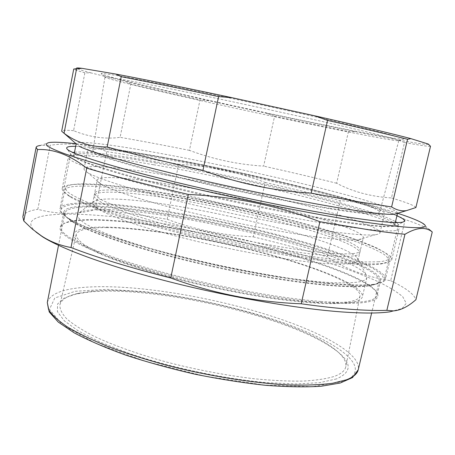 <?xml version="1.0" encoding="UTF-8"?>
<svg xmlns="http://www.w3.org/2000/svg" width="455" height="455" viewBox="0 0 455 455"><rect width="100%" height="100%" fill="white"/><g stroke="black" fill="none" stroke-linecap="round" stroke-linejoin="round"><path stroke-width="0.34" stroke-dasharray="2.27 1.71" d="M167.156 219.282C195.144 229.724 223.832 235.576 253.213 236.845L265.163 182.466C237.584 171.865 208.748 165.796 178.65 164.266L167.156 219.282C141.204 214.874 117.185 211.689 95.101 209.721L106.715 151.623C90.744 144.565 71.907 142.426 50.204 145.202L37.828 209.328C57.796 214.521 76.889 214.652 95.101 209.721M405.212 219.583C382.843 207.816 361.179 201.514 340.209 200.683L327.304 256.978C345.504 269.076 366.633 276.987 390.686 280.712L405.212 219.583C416.729 223.485 424.771 226.8 429.327 229.53L422.16 222.973M76.059 143.74C94.754 145.867 117.868 149.399 145.407 154.336C229.934 169.448 341.75 195.149 397.63 213.27M265.163 182.466C291.627 188.467 316.64 194.535 340.209 200.683M106.715 151.623C128.674 155.013 152.647 159.227 178.65 164.266M49.714 142.443L40.478 145.458L50.204 145.202M22.83 216.83C23.768 213.19 28.767 210.693 37.828 209.328M253.213 236.845C279.444 243.084 304.139 249.795 327.304 256.978M390.686 280.712C405.78 287.913 414.192 294.243 415.91 299.703M35.99 232.05C13.73 212.297 66.766 210.346 132.172 219.031C197.055 227.568 274.843 245.023 333.731 264.503C350.049 270.099 364.54 275.673 377.206 281.236C388.587 286.724 397.107 291.911 402.772 296.785L406.247 303.309L402.163 308.479L389.719 311.857M396.902 222.552L398.381 224.673L396.902 225.771C391.869 227.477 373.828 226.044 342.786 221.471C297.906 214.732 227.199 200.41 170.159 186.351C113.016 172.263 76.872 160.461 71.56 155.428L70.667 153.818L72.891 152.499M74.512 152.237C85.409 151.037 116.952 155.053 154.819 161.667C242.794 176.887 371.115 207.827 395.531 221.642M75.666 146.356C91.722 146.959 117.709 150.469 153.614 156.884C239.569 172.104 361.441 200.882 396.914 215.812M143.541 224.059C230.321 234.74 355.406 268.683 375.767 291.103C384.549 301.477 366.389 305.305 321.275 302.581C269.684 298.69 185.412 281.639 128.663 263.394C71.668 245.126 50.545 229.599 63.814 223.655C74.745 218.491 106.083 219.293 143.541 224.059M320.906 301.466C274.143 297.843 200.268 283.59 144.633 267.148C88.839 250.682 58.894 234.956 60.89 226.977L62.09 224.838L64.712 223.075C75.536 217.968 106.709 218.787 144.002 223.547C230.401 234.217 355.025 268.006 375.193 290.199L376.854 292.895L377.064 295.335C375.693 301.898 356.976 303.94 320.906 301.466M324.751 284.716C285.598 281.048 227.335 270.475 176.21 257.462C125.057 244.437 86.086 230.418 71.452 220.965C65.861 217.325 63.319 214.339 63.825 212.013C65.611 203.908 101.67 204.648 146.618 210.847C194.348 217.456 251.53 229.638 298.816 243.226C345.618 256.745 381.796 271.834 380.568 280.496C380.073 282.822 376.524 284.489 369.926 285.495C360.616 286.877 345.561 286.616 324.751 284.716M328.567 283.26C288.316 279.427 228.091 268.473 175.306 255.067C122.48 241.645 82.406 227.295 67.55 217.723C61.948 214.095 59.4 211.12 59.906 208.811C61.738 200.609 99.042 201.559 145.27 208.026C194.268 214.908 252.815 227.392 301.329 241.264C349.332 255.056 386.665 270.435 385.465 279.199C384.97 281.514 381.421 283.164 374.823 284.159C365.371 285.547 349.952 285.245 328.567 283.26M92.126 291.245C157.345 285.006 289.602 315.69 333.452 348.297C342.478 354.974 346.602 361.071 345.823 366.605C345.095 370.569 341.25 373.845 334.277 376.421C326.354 378.81 315.912 380.374 302.95 381.102C288.652 381.301 272.494 380.528 254.47 378.787C225.873 375.369 196.674 369.824 166.871 362.14C138.195 354.257 112.937 345.197 93.73 336.086C82.093 330.057 73.084 324.307 66.709 318.83C61.874 313.614 59.605 308.928 59.901 304.782C61.476 299.424 67.749 295.574 78.726 293.225L92.126 291.245M106.68 227.608C145.145 228.052 207.764 238.562 261.949 252.77C315.833 266.92 361.071 285.154 360.024 295.898C359.564 298.514 356.009 300.448 349.36 301.699C341.762 302.757 331.649 303.081 319.023 302.677C305.06 301.819 289.209 300.181 271.481 297.763C243.311 293.492 214.407 287.742 184.77 280.525C156.219 273.245 130.915 265.407 111.498 257.945C99.702 253.088 90.488 248.595 83.856 244.466C78.755 240.615 76.195 237.305 76.178 234.524C78.101 229.747 88.27 227.437 106.68 227.608M351.732 302.421C344.071 303.508 333.851 303.855 321.082 303.462C306.949 302.609 290.899 300.965 272.92 298.531C244.341 294.22 214.982 288.402 184.832 281.076C155.775 273.694 129.976 265.731 110.138 258.144C98.07 253.196 88.623 248.623 81.792 244.415C76.508 240.485 73.801 237.1 73.676 234.257C75.484 229.274 85.898 226.88 104.929 227.073C144.241 227.563 208.003 238.295 263.104 252.775C317.891 267.199 363.903 285.786 362.413 296.688C361.85 299.259 358.295 301.17 351.732 302.421M108.438 209.664C181.585 211.763 347.921 252.093 365.934 274.365L366.895 277.59C366.417 279.819 362.931 281.383 356.436 282.282C348.837 283.016 338.674 283.027 325.945 282.322C311.84 281.173 295.796 279.285 277.817 276.651C249.215 272.084 219.788 266.181 189.536 258.946C160.37 251.689 134.435 244.017 114.461 236.845C102.295 232.198 92.757 227.944 85.841 224.087C80.467 220.516 77.68 217.496 77.481 215.016L79.688 212.479C84.403 210.068 93.986 209.129 108.438 209.664M119.927 199.256C186.391 202.293 342.422 239.751 357.283 257.922L358.028 260.294C357.63 262.16 354.28 263.371 347.973 263.928L336.057 264.133C325.894 263.684 313.637 262.58 299.282 260.823C269.115 256.774 231.055 249.545 195.195 240.968C168.27 234.325 145.475 227.819 126.803 221.448C115.672 217.422 106.908 213.765 100.521 210.483C95.544 207.469 92.934 204.949 92.701 202.93L94.356 201.076C98.303 199.148 106.828 198.545 119.927 199.256M121.712 190.446C191.293 194.524 360.974 235.9 360.263 250.722C359.905 252.417 356.589 253.458 350.31 253.85L338.435 253.81C328.294 253.213 316.054 251.973 301.705 250.096C271.55 245.825 233.455 238.5 197.533 229.98C170.557 223.405 147.704 217.029 128.964 210.853C117.788 206.962 108.984 203.453 102.557 200.337C97.541 197.481 94.896 195.132 94.623 193.284C95.908 190.236 104.94 189.286 121.712 190.446M378.878 261.773L365.217 261.966C353.319 261.397 338.708 260.027 321.372 257.849C284.779 252.843 237.527 243.886 192.715 233.324C170.722 227.961 150.406 222.603 131.779 217.24C114.523 212.007 100.015 207.133 88.264 202.629C78.254 198.414 71.253 194.774 67.266 191.714L65.219 188.006C67.056 184.093 78.937 182.978 100.862 184.662C145.065 188.108 215.357 201.064 276.555 216.279C302.967 222.933 326.411 229.621 346.898 236.344C359.552 240.723 370.017 244.841 378.293 248.714L386.761 253.901L389.218 258.053C388.82 259.953 385.374 261.193 378.878 261.773M373.521 284.517L361.81 285.353C351.937 285.37 339.959 284.75 325.888 283.499C296.188 280.462 257.598 274.149 217.996 265.686C178.44 257.035 140.686 246.837 112.385 237.339C99.053 232.664 87.889 228.279 78.903 224.19L68.614 218.61C63.017 214.976 60.469 212.002 60.976 209.687C62.983 204.864 74.995 202.964 97 203.988C141.357 206.121 211.609 218.571 272.585 234.171C298.889 241.019 322.208 248.038 342.535 255.232C355.076 259.947 365.428 264.452 373.578 268.751L381.859 274.644L384.128 279.552C383.633 281.867 380.096 283.522 373.521 284.517M368.63 285.854L368.596 285.859C347.353 289.255 285.564 282.487 217.547 267.767C149.524 253.071 90.46 233.711 72.516 221.847C66.925 218.201 64.382 215.215 64.894 212.883C66.822 208.128 78.397 206.195 99.605 207.076C142.631 208.942 211.222 221.022 270.725 236.287C329.818 251.484 380.391 270.463 379.237 280.849C378.736 283.175 375.204 284.847 368.63 285.854M336.501 378.913L319.876 382.627L296.313 383.974L266.772 382.661C223.155 378.748 170.21 367.464 128.219 353.114L100.214 342.137L78.63 331.143L64.297 320.798L57.404 311.618L57.592 303.968L64.178 298.059L76.264 293.976L89.948 291.945C156.497 285.552 290.512 316.652 335.386 349.997C352.045 362.277 352.415 371.917 336.501 378.913M274.57 116.264L265.982 113.17L209.215 100.788L199.99 100.009L189.422 150.372C213.571 159.369 238.318 164.619 263.644 166.12L274.57 116.264L348.428 131.649L336.649 183.246C352.676 191.737 370.95 196.64 391.465 197.948L404.506 142.534L397.664 139.861L354.991 131.649L348.428 131.649M130.795 84.198L125.961 81.678L91.063 72.919L84.892 72.794L73.579 130.676C89.578 137.177 105.088 139.401 120.103 137.342L130.795 84.198L199.99 100.009M428.343 144.064L428.235 144.343C425.96 144.662 415.768 143.171 397.664 139.861M354.991 131.649L265.982 113.17M209.215 100.788L125.961 81.678M91.063 72.919C82.48 70.61 77.68 69.08 76.662 68.33L73.733 69.029M175.34 92.723C131.916 82.753 98.792 74.41 101.3 73.562C103.222 72.794 135.266 78.459 189.047 89.504C242.703 100.515 310.947 115.519 353.569 125.631C385.669 133.281 402.357 137.717 403.636 138.929C405.069 142.256 264.418 113.289 175.34 92.723M430.51 146.282L430.413 146.311C428.388 146.555 419.755 145.299 404.506 142.534M84.892 72.794C78.425 71.025 74.751 69.837 73.864 69.223M73.579 130.676C66.032 130.011 62.062 130.187 61.67 131.205M189.422 150.372C164.01 145.259 140.902 140.913 120.103 137.342M336.649 183.246C313.927 177.609 289.59 171.899 263.644 166.12M415.898 207.531C414.744 205.666 406.599 202.475 391.465 197.948M397.471 213.315L397.539 213.145C397.619 209.226 359.979 197.897 312.175 186.067C263.872 174.146 206.035 161.718 158.101 152.988C112.954 144.764 77.1 140.117 76.195 143.666L76.19 143.854M349.685 127.809C380.875 135.152 397.209 139.384 398.694 140.498L398.813 140.652C395.878 142.506 262.205 114.774 176.79 95.209C136.062 85.927 104.849 78.226 104.986 77.128L105.156 77.031C107.243 76.48 138.513 82.173 190.531 92.928C242.43 103.66 308.297 118.107 349.685 127.809M329.557 208.208C362.299 213.327 378.992 214.663 379.635 212.218C379.47 204.523 249.42 172.769 164.864 157.885C124.613 150.668 93.474 146.88 92.883 150.224C92.115 153.187 120.501 162.725 171.12 175.289C221.608 187.824 287.657 201.508 329.557 208.208M162.736 157.237C121.166 149.775 88.736 145.793 87.923 149.223C86.939 152.249 116.139 162.099 168.691 175.147C221.107 188.171 289.824 202.401 333.162 209.311C366.94 214.572 384.071 215.92 384.566 213.361C383.764 205.25 249.88 172.599 162.736 157.237M328.174 231.112C352.187 234.427 367.896 235.627 375.301 234.717C378.23 234.359 379.8 233.711 380.005 232.772C379.845 222.012 246.491 188.171 159.267 174.015C117.669 167.082 85.108 164.147 84.056 168.782C83.856 169.726 85.011 170.966 87.536 172.502C97.455 178.582 132.564 189.883 181.972 202.037C231.328 214.174 289.653 225.708 328.174 231.112M315.429 236.81C337.013 239.654 351.362 240.598 358.483 239.66C361.498 239.256 363.113 238.551 363.329 237.544C364.074 227.085 243.232 195.786 164.13 183.519C126.843 177.552 98.246 175.459 97.268 180.021C97.051 181.027 98.234 182.336 100.811 183.945C110.309 189.894 141.966 200.348 185.714 211.228C229.422 222.091 280.832 232.175 315.429 236.81M311.521 254.009C342.689 257.49 358.756 257.16 359.723 253.02C360.917 240.678 240.468 208.498 161.309 197.123C124.005 191.538 95.305 190.19 94.157 195.605C92.865 200.541 118.67 211.74 165.029 224.446C211.268 237.129 272.164 249.357 311.521 254.009M148.882 192.414C91.574 183.615 48.531 182.995 70.269 196.879C83.413 205.222 122.844 218.804 176.386 232.255C229.877 245.689 291.797 257.376 332.73 262.04C355.952 264.634 372.025 265.299 380.954 264.048L387.905 261.921C389.406 259.833 387.939 257.194 383.502 254.009C377.599 250.591 369.494 246.883 359.188 242.885C347.87 238.784 335.113 234.592 320.911 230.315C269.826 215.323 203.345 200.706 148.882 192.414M148.108 190.844C101.442 183.706 63.814 181.551 62.233 188.45C61.869 190.122 63.797 192.306 68.028 194.99C81.257 203.368 121.297 217.115 175.812 230.793C230.275 244.449 293.356 256.375 334.931 261.147C358.506 263.803 374.789 264.503 383.775 263.257C388.735 262.558 391.397 261.369 391.761 259.691C392.62 252.286 354.508 237.914 305.857 224.531C256.683 211.063 197.544 198.42 148.108 190.844M153.489 164.704C115.172 158.101 83.185 154.2 72.169 155.644C69.786 155.957 68.495 156.537 68.301 157.379C67.033 161.451 99.235 173.219 158.357 188.29C217.319 203.334 294.885 219.191 342.979 226.198C379.806 231.396 398.5 232.295 399.063 228.888C399.234 228.046 398.301 226.988 396.26 225.714C371.78 211.256 242.339 179.85 153.489 164.704M156.042 162.975C118.755 156.486 87.826 152.618 77.424 153.926C75.234 154.205 74.051 154.728 73.875 155.485C72.692 159.267 104.019 170.5 161.229 184.986C218.281 199.449 293.265 214.834 339.999 221.807C375.966 227.017 394.223 228.035 394.769 224.861C394.923 224.099 394.058 223.138 392.182 221.983C369.079 208.453 242.56 177.859 156.042 162.975M47.297 302.512C49.913 294.169 61.988 289.13 83.51 287.395C131.819 283.397 211.962 296.529 273.944 316.942C322.999 332.935 361.611 354.308 358.239 369.739M343.605 381.421L312.562 386.636L264.281 385.055L205.302 376.228L145.634 361.412L95.652 343.303L62.682 325.08L49.476 309.423L54.822 297.951L75.302 291.28L106.823 289.34L145.515 291.718C187.46 296.671 232.249 306.329 272.568 319.109C333.737 338.827 377.349 368.169 343.605 381.421M396.902 225.771L403.141 221.977M71.56 155.428L67.442 149.399M64.712 223.075L63.814 223.655M375.193 290.199L375.767 291.103M63.825 212.013L60.89 226.977M380.568 280.496L377.064 295.335M369.926 285.495L374.823 284.159M71.452 220.965L67.55 217.723M70.667 153.818L59.906 208.811M398.381 224.673L385.465 279.199M76.178 234.524L59.901 304.782M360.024 295.898L345.823 366.605M77.481 215.016L73.676 234.257M366.895 277.59L362.413 296.688M94.356 201.076L79.688 212.479M357.283 257.922L365.934 274.365M94.623 193.284L92.701 202.93M360.263 250.722L358.028 260.294M65.219 188.006L60.976 209.687M389.218 258.053L384.128 279.552M368.596 285.859L373.481 284.523M72.516 221.847L68.614 218.61M64.894 212.883L58.524 245.325M379.237 280.849L371.638 313.023M78.726 293.225L76.264 293.976M333.452 348.297L335.386 349.997M428.235 144.343L430.413 146.311M398.694 140.498L403.636 138.929M105.156 77.031L101.3 73.562M379.635 212.218L398.813 140.652M92.883 150.224L104.986 77.128M380.005 232.772L384.566 213.361M84.056 168.782L87.923 149.223M358.483 239.66L375.301 234.717M100.811 183.945L87.536 172.502M359.723 253.02L363.329 237.544M94.157 195.605L97.268 180.021M380.954 264.048L383.775 263.257M70.269 196.879L68.028 194.99M391.761 259.691L399.063 228.888M62.233 188.45L68.301 157.379M77.424 153.926L72.169 155.644M392.182 221.983L396.26 225.714M394.769 224.861L395.321 222.535M73.875 155.485L74.336 153.136"/><path stroke-width="0.68" d="M188.353 194.433C234.365 196.668 278.21 205.757 319.888 221.699L301.221 303.786C256.859 302.148 213.361 293.549 170.739 277.988L188.353 194.433C147.42 184.861 113.54 176.096 86.723 168.134L71.008 247.531C59.798 245.421 49.925 241.531 41.382 235.861L32.385 229.144L23.814 220.999L37.498 149.57C53.349 148.745 69.757 154.933 86.723 168.134M415.91 299.703C408.089 306.642 400.593 310.373 393.421 310.901L386.847 310.344L404.956 234.285C416.57 227.386 425.67 226.618 432.25 231.976L415.91 299.703M404.956 234.285C395.384 233.415 383.411 231.931 369.033 229.82L319.888 221.699M397.63 213.27C409.546 217.149 417.718 220.379 422.16 222.973C433.484 229.587 413.931 229.246 363.494 221.955C303.894 212.923 201.32 191.475 131.626 173.31L104.32 165.967C88.378 161.411 75.223 157.362 64.866 153.813C56.164 150.588 50.278 147.955 47.195 145.907C45.619 144.19 46.461 143.041 49.714 142.443C54.828 141.92 63.609 142.352 76.059 143.74M429.327 229.53L432.25 231.976M37.498 149.57L36.121 147.357C36.337 146.43 37.788 145.793 40.478 145.458M23.814 220.999L22.83 216.83L36.121 147.357M386.847 310.344C377.076 310.708 364.955 310.355 350.475 309.286C335.926 308.2 319.507 306.363 301.221 303.786M393.421 310.901L389.719 311.857C379.038 313.381 363.312 313.421 342.547 311.982C297.809 308.803 230.213 297.223 169.698 281.873C109.143 266.499 61.886 249.141 42.537 236.793L35.99 232.05M170.739 277.988C130.375 267.785 97.131 257.627 71.008 247.531M72.891 152.499L74.512 152.237M396.914 215.812C404.051 218.861 406.127 220.914 403.141 221.977C398.233 223.581 379.794 221.949 347.813 217.092C301.557 209.937 228.148 195.002 169.038 180.555C109.814 166.086 72.663 154.228 67.442 149.399C65.162 147.198 67.903 146.18 75.666 146.356M395.531 221.642L396.902 222.552M218.605 96.574L232.13 97.723L315.059 115.883L327.549 120.41L311.146 193.148C274.337 191.054 238.272 183.473 202.958 170.403L218.605 96.574C179.56 88.316 147.096 81.684 121.212 76.69L107.158 146.999C90.511 146.954 76.139 142.364 64.047 133.241L76.537 68.972L81.758 68.301L115.758 74.063L121.212 76.69M407.549 139.293L410.911 138.638L428.343 144.064L430.51 146.282L415.898 207.531L406.508 210.614C401.532 211.353 396.567 210.119 391.618 206.917L407.549 139.293C389.508 134.703 362.845 128.412 327.549 120.41M315.059 115.883C359.541 125.921 391.493 133.508 410.911 138.638M76.662 68.33C76.059 67.829 77.754 67.818 81.758 68.301M115.758 74.063C145.02 79.557 183.814 87.44 232.13 97.723M76.19 143.854L61.67 131.205L73.733 69.029L76.537 68.972M107.158 146.999C132.451 153.847 164.38 161.65 202.958 170.403M311.146 193.148L357.738 201.684L391.618 206.917M78.658 145.998C87.394 150.946 124.795 162.025 179.77 175.147C234.661 188.245 300.59 201.673 343.047 208.538C370.529 212.934 387.626 214.84 394.331 214.254L397.471 213.315M371.638 313.023L358.239 369.739C357.346 373.743 353.45 377.081 346.551 379.771L332.548 383.281C320.576 384.839 306.09 385.396 289.079 384.958C253.293 383.212 207.884 375.949 165.33 364.921C144.474 359.154 125.301 353 107.807 346.454C91.648 339.839 78.163 333.322 67.334 326.9C58.183 320.667 51.927 314.9 48.566 309.599L47.297 302.512L58.524 245.325M42.537 236.793L41.382 235.861M358.239 369.739L352.551 377.553L340.175 383.03L321.224 386.25C305.407 387.268 286.781 386.949 265.356 385.283C242.708 382.82 219.1 379.095 194.541 374.107C170.119 368.499 147.084 362.14 125.449 355.036C105.253 347.7 88.162 340.3 74.182 332.833L58.257 322.077L49.242 311.976L47.297 302.512M394.331 214.254L406.508 210.614M395.321 222.535L397.505 213.304M74.336 153.136L76.161 143.831"/></g></svg>
